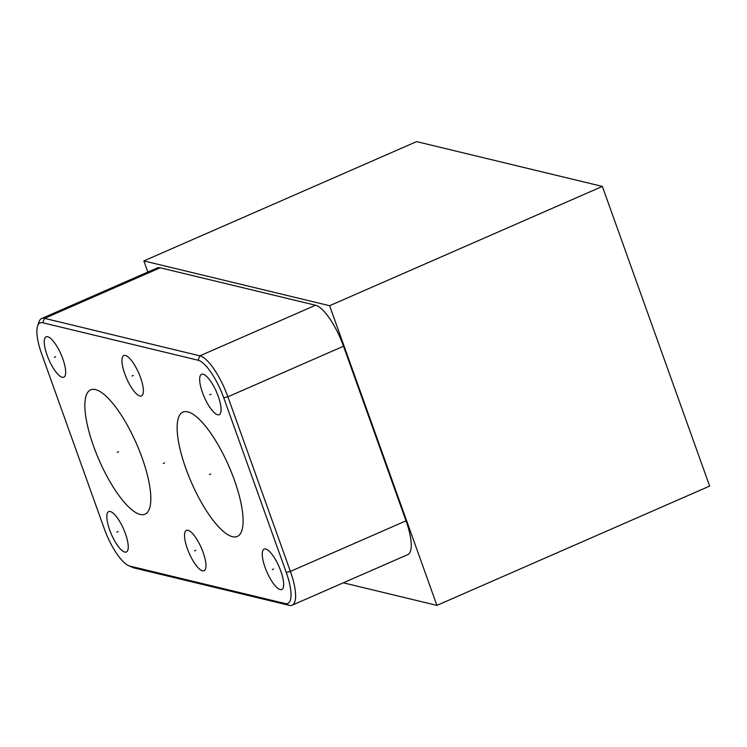 <?xml version="1.0" encoding="UTF-8"?>
<svg xmlns="http://www.w3.org/2000/svg" width="747" height="747" viewBox="0 0 747 747"><rect width="100%" height="100%" fill="white"/><g stroke="black" fill="none" stroke-linecap="round" stroke-linejoin="round"><path stroke-width="1.12" d="M436.92 605.387L709.65 486.082L602.353 186.414L329.623 305.719L436.92 605.387L343.312 582.809M329.623 305.719L143.863 260.918L147.85 272.067M37.583 326.056L38.947 321.976A40.712 12.251 66.4 0 1 41.655 318.521L157.29 267.94A40.712 12.251 66.4 0 1 160.203 267.781L315.533 305.243A40.712 12.251 66.4 0 1 343.517 346.216L406.032 520.827A40.712 12.251 66.4 0 1 407.787 554.61L292.142 605.201A40.712 12.251 66.4 0 1 289.238 605.359L133.9 567.888A40.712 12.251 66.4 0 1 132.434 567.375L128.512 565.61A37.35 11.233 66.4 0 1 104.188 528.493L41.664 353.891A37.35 11.233 66.4 0 1 37.583 326.056A37.35 11.233 66.4 0 1 42.728 322.751L198.067 360.213A37.35 11.233 66.4 0 1 223.736 397.796L286.25 572.407A37.35 11.233 66.4 0 1 285.195 603.548L129.857 566.077A37.35 11.233 66.4 0 1 128.512 565.61M110.285 511.527A22.037 6.63 66.4 0 1 124.572 531.425A22.037 6.63 66.4 0 1 126.383 551.996A22.037 6.63 66.4 0 1 124.805 552.089A22.037 6.63 66.4 0 1 110.519 532.191A22.037 6.63 66.4 0 1 108.717 511.611A22.037 6.63 66.4 0 1 110.285 511.527M187.992 530.277A22.037 6.63 66.4 0 1 202.278 550.166A22.037 6.63 66.4 0 1 204.09 570.745A22.037 6.63 66.4 0 1 202.512 570.829A22.037 6.63 66.4 0 1 188.225 550.931A22.037 6.63 66.4 0 1 186.423 530.361A22.037 6.63 66.4 0 1 187.992 530.277M265.699 549.017A22.037 6.63 66.4 0 1 279.985 568.915A22.037 6.63 66.4 0 1 281.796 589.486A22.037 6.63 66.4 0 1 280.218 589.57A22.037 6.63 66.4 0 1 265.941 569.672A22.037 6.63 66.4 0 1 264.13 549.101A22.037 6.63 66.4 0 1 265.699 549.017M203.109 374.21A22.037 6.63 66.4 0 1 217.396 394.108A22.037 6.63 66.4 0 1 219.207 414.678A22.037 6.63 66.4 0 1 217.629 414.762A22.037 6.63 66.4 0 1 203.352 394.864A22.037 6.63 66.4 0 1 201.541 374.294A22.037 6.63 66.4 0 1 203.109 374.21M125.403 355.469A22.037 6.63 66.4 0 1 139.689 375.368A22.037 6.63 66.4 0 1 141.5 395.938A22.037 6.63 66.4 0 1 139.922 396.022A22.037 6.63 66.4 0 1 125.636 376.124A22.037 6.63 66.4 0 1 123.834 355.553A22.037 6.63 66.4 0 1 125.403 355.469M95.485 389.589A67.856 20.412 66.4 0 1 139.465 450.852A67.856 20.412 66.4 0 1 145.039 514.188A67.856 20.412 66.4 0 1 140.193 514.45A67.856 20.412 66.4 0 1 96.214 453.196A67.856 20.412 66.4 0 1 90.648 389.859A67.856 20.412 66.4 0 1 95.485 389.589M187.768 411.849A67.856 20.412 66.4 0 1 231.747 473.112A67.856 20.412 66.4 0 1 237.313 536.449A67.856 20.412 66.4 0 1 232.476 536.71A67.856 20.412 66.4 0 1 188.487 475.447A67.856 20.412 66.4 0 1 182.922 412.111A67.856 20.412 66.4 0 1 187.768 411.849M47.696 336.729A22.037 6.63 66.4 0 1 61.982 356.618A22.037 6.63 66.4 0 1 63.794 377.198A22.037 6.63 66.4 0 1 62.216 377.282A22.037 6.63 66.4 0 1 47.929 357.383A22.037 6.63 66.4 0 1 46.127 336.813A22.037 6.63 66.4 0 1 47.696 336.729M602.353 186.414L416.593 141.613L143.863 260.918M41.655 318.521A40.712 12.251 66.4 0 1 44.559 318.362L199.897 355.833A40.712 12.251 66.4 0 1 227.882 396.806L290.396 571.408A40.712 12.251 66.4 0 1 292.142 605.201M55.623 356.711L54.298 357.29M118.213 531.519L116.887 532.097M195.919 550.259L194.594 550.838M273.626 568.999L272.3 569.578M211.037 394.192L209.711 394.78M133.33 375.452L132.004 376.03M118.502 451.73L117.176 452.318M210.785 473.99L209.459 474.569M164.62 462.86L163.294 463.439M129.857 566.077L133.9 567.888M42.728 322.751L44.559 318.362L160.203 267.781M198.067 360.213L199.897 355.833L315.533 305.243M223.736 397.796L227.882 396.806L343.517 346.216M286.25 572.407L290.396 571.408L406.032 520.827M285.195 603.548L289.238 605.359"/></g></svg>
